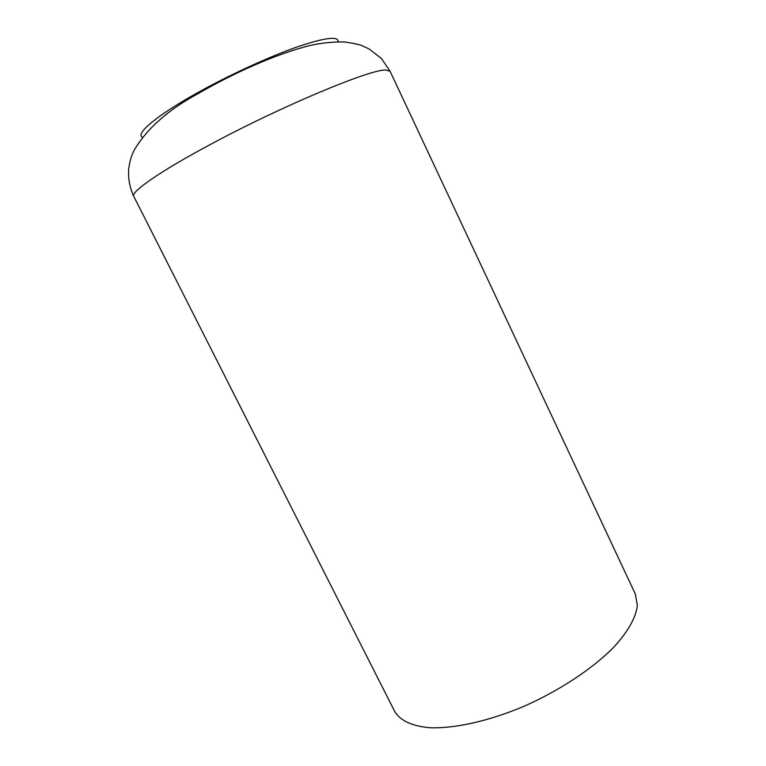 <?xml version="1.0" encoding="UTF-8"?>
<svg xmlns="http://www.w3.org/2000/svg" width="766" height="766" viewBox="0 0 766 766"><rect width="100%" height="100%" fill="white"/><g stroke="black" fill="none" stroke-linecap="round" stroke-linejoin="round"><path stroke-width="1.15" d="M142.38 137.229C135.017 133.782 157.126 115.12 198.518 92.207C229.723 74.867 268.205 57.191 295.954 47.348C324.324 37.668 338.409 35.791 338.218 41.718M133.744 196.316L394.71 711.461C400.063 720.5 411.534 725.909 429.142 727.7C453.778 728.849 488.315 721.323 523.695 706.415C558.988 690.855 591.687 669.312 612.905 648.074C627.737 632.266 635.962 617.616 637.36 605.561L635.359 594.09L390.095 71.286L385.901 70.041C371.031 68.825 280.835 106.426 209.635 144.879C159.567 171.641 130.536 192.065 133.744 196.316C129.578 187.354 127.922 177.99 128.774 168.223C130.402 158.16 131.618 156.092 133.954 150.596C146.574 128.937 167.898 109.978 197.915 93.711C233.515 73.163 275.578 54.137 309.521 45.625C320.801 43.03 332.377 41.795 344.26 41.919C353.557 43.269 359.503 44.543 362.107 45.73L369.356 49.101L381.439 58.542L390.095 71.286"/></g></svg>
